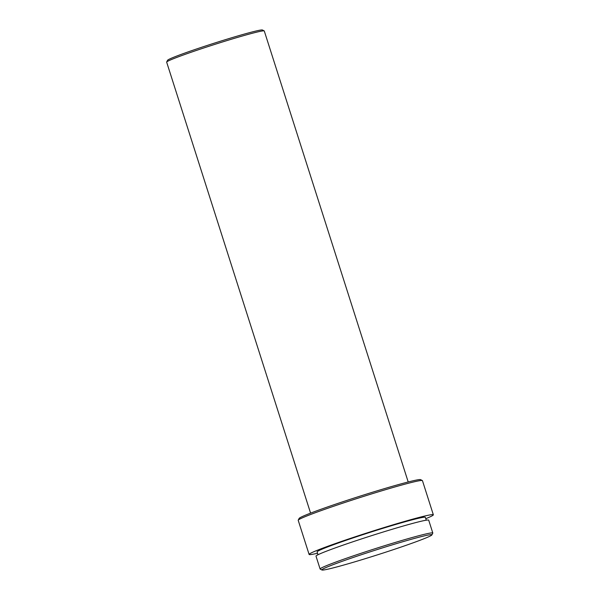 <?xml version="1.0" encoding="UTF-8"?>
<svg xmlns="http://www.w3.org/2000/svg" width="600" height="600" viewBox="0 0 600 600"><rect width="100%" height="100%" fill="white"/><g stroke="black" fill="none" stroke-linecap="round" stroke-linejoin="round"><path stroke-width="0.9" d="M394.185 544.29A57.758 2.558 -17.7 0 1 431.888 534.915A57.758 2.558 -17.7 0 1 359.58 560.408A57.758 2.558 -17.7 0 1 321.952 570A57.758 2.558 -17.7 0 1 394.185 544.29M321.952 570L320.197 569.1A59.153 2.618 -17.7 0 1 320.108 569.002A59.153 2.618 -17.7 0 1 394.185 542.768A59.153 2.618 -17.7 0 1 432.81 533.033A59.153 2.618 -17.7 0 1 432.787 533.16L431.888 534.915M320.108 569.002L316.005 556.148A59.153 2.618 -17.7 0 1 390.075 529.912A59.153 2.618 -17.7 0 1 428.707 520.178L432.81 533.033M318 554.745L317.093 551.895A56.828 2.52 -17.7 0 1 388.252 526.688A56.828 2.52 -17.7 0 1 425.355 517.342L426.27 520.192M317.52 553.245A65.205 2.888 -17.7 0 1 309.105 554.445A65.205 2.888 -17.7 0 1 390.757 525.518A65.205 2.888 -17.7 0 1 433.342 514.793A65.205 2.888 -17.7 0 1 425.79 518.692M309.105 554.445L298.207 520.312A65.205 2.888 -17.7 0 1 298.23 520.17A65.205 2.888 -17.7 0 1 379.868 491.385A65.205 2.888 -17.7 0 1 422.355 480.555A65.205 2.888 -17.7 0 1 422.452 480.66L433.342 514.793M298.23 520.17L299.138 518.415A63.81 2.828 -17.7 0 1 379.028 490.252A63.81 2.828 -17.7 0 1 420.6 479.655L422.355 480.555M310.582 513.127L166.657 62.137A51.233 2.272 -17.7 0 1 166.672 62.025A51.233 2.272 -17.7 0 1 230.812 39.412A51.233 2.272 -17.7 0 1 264.195 30.9A51.233 2.272 -17.7 0 1 264.278 30.983L408.202 481.972M166.672 62.025L167.58 60.278A49.838 2.205 -17.7 0 1 229.972 38.28A49.838 2.205 -17.7 0 1 262.44 30L264.195 30.9"/></g></svg>

